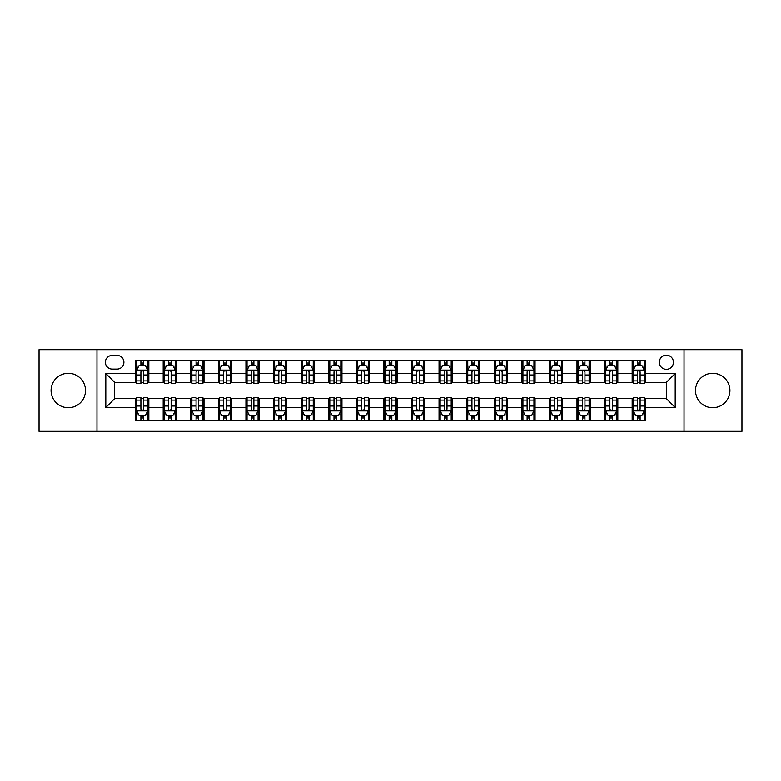 <?xml version="1.0" encoding="UTF-8"?>
<svg xmlns="http://www.w3.org/2000/svg" width="781" height="781" viewBox="0 0 781 781"><rect width="100%" height="100%" fill="white"/><g stroke="black" fill="none" stroke-linecap="round" stroke-linejoin="round"><path stroke-width="1.17" d="M712.711 373.289A17.211 17.211 0 0 0 695.49 390.5A17.211 17.211 0 0 0 712.711 407.711A17.211 17.211 0 0 0 729.923 390.5A17.211 17.211 0 0 0 712.711 373.289M68.289 373.289A17.211 17.211 0 0 0 51.077 390.5A17.211 17.211 0 0 0 68.289 407.711A17.211 17.211 0 0 0 85.51 390.5A17.211 17.211 0 0 0 68.289 373.289M666.359 355.189A7.058 7.058 0 0 0 659.301 362.247A7.058 7.058 0 0 0 666.359 369.315A7.058 7.058 0 0 0 673.427 362.247A7.058 7.058 0 0 0 666.359 355.189M684.019 431.327L741.95 431.327L741.95 349.673L684.019 349.673L684.019 431.327L96.981 431.327L96.981 349.673L39.05 349.673L39.05 431.327L96.981 431.327M112.21 369.091L117.062 369.091A6.844 6.844 0 0 0 123.906 362.247A6.844 6.844 0 0 0 117.062 355.414L112.21 355.414A6.844 6.844 0 0 0 105.367 362.247A6.844 6.844 0 0 0 112.21 369.091M684.019 349.673L96.981 349.673M135.601 407.497L105.806 407.497L105.806 373.503L135.601 373.503L135.601 382.339L114.641 382.339L114.641 398.661L135.601 398.661L135.601 420.842L645.399 420.842L645.399 398.661L666.359 398.661L666.359 382.339L645.399 382.339L645.399 373.503L675.194 373.503L675.194 407.497L645.399 407.497M645.399 373.503L645.399 360.158L135.601 360.158L135.601 373.503M632.161 360.158L632.161 382.339L633.264 382.339M637.452 382.339L640.098 382.339M644.296 382.339L645.399 382.339M632.161 382.339L616.707 382.339M604.572 360.158L604.572 382.339L605.675 382.339M609.863 382.339L612.519 382.339M604.572 382.339L589.118 382.339M576.983 360.158L576.983 382.339L578.086 382.339M582.284 382.339L584.93 382.339M576.983 382.339L561.539 382.339M549.394 360.158L549.394 382.339L550.498 382.339M554.695 382.339L557.341 382.339M549.394 382.339L533.95 382.339M521.815 360.158L521.815 382.339L522.919 382.339M527.107 382.339L529.752 382.339M521.815 382.339L506.361 382.339M494.227 360.158L494.227 382.339L495.33 382.339M499.518 382.339L502.173 382.339M494.227 382.339L478.773 382.339M466.638 360.158L466.638 382.339L467.741 382.339M471.939 382.339L474.584 382.339M466.638 382.339L451.193 382.339M439.049 360.158L439.049 382.339L440.152 382.339M444.35 382.339L446.996 382.339M439.049 382.339L423.605 382.339M411.47 360.158L411.47 382.339L412.573 382.339M416.761 382.339L419.407 382.339M411.47 382.339L396.016 382.339M383.881 360.158L383.881 382.339L384.984 382.339M389.172 382.339L391.828 382.339M383.881 382.339L368.427 382.339M356.292 360.158L356.292 382.339L357.395 382.339M361.593 382.339L364.239 382.339M356.292 382.339L340.848 382.339M328.703 360.158L328.703 382.339L329.807 382.339M334.004 382.339L336.65 382.339M328.703 382.339L313.259 382.339M301.124 360.158L301.124 382.339L302.227 382.339M306.416 382.339L309.061 382.339M301.124 382.339L285.67 382.339M273.535 360.158L273.535 382.339L274.639 382.339M278.827 382.339L281.482 382.339M273.535 382.339L258.081 382.339M245.947 360.158L245.947 382.339L247.05 382.339M251.248 382.339L253.893 382.339M245.947 382.339L230.502 382.339M218.358 360.158L218.358 382.339L219.461 382.339M223.659 382.339L226.305 382.339M218.358 382.339L202.914 382.339M190.779 360.158L190.779 382.339L191.882 382.339M196.07 382.339L198.716 382.339M190.779 382.339L175.325 382.339M163.19 360.158L163.19 382.339L164.293 382.339M168.481 382.339L171.137 382.339M163.19 382.339L147.736 382.339M135.601 382.339L136.704 382.339M140.902 382.339L143.548 382.339M135.601 398.661L136.704 398.661M140.902 398.661L143.548 398.661M147.736 398.661L148.839 398.661L148.839 420.842M164.293 398.661L148.839 398.661M168.481 398.661L171.137 398.661M175.325 398.661L176.428 398.661L176.428 420.842M191.882 398.661L176.428 398.661M196.07 398.661L198.716 398.661M202.914 398.661L204.017 398.661L204.017 420.842M219.461 398.661L204.017 398.661M223.659 398.661L226.305 398.661M230.502 398.661L231.606 398.661L231.606 420.842M247.05 398.661L231.606 398.661M251.248 398.661L253.893 398.661M258.081 398.661L259.185 398.661L259.185 420.842M274.639 398.661L259.185 398.661M278.827 398.661L281.482 398.661M285.67 398.661L286.773 398.661L286.773 420.842M302.227 398.661L286.773 398.661M306.416 398.661L309.061 398.661M313.259 398.661L314.362 398.661L314.362 420.842M329.807 398.661L314.362 398.661M334.004 398.661L336.65 398.661M340.848 398.661L341.951 398.661L341.951 420.842M357.395 398.661L341.951 398.661M361.593 398.661L364.239 398.661M368.427 398.661L369.53 398.661L369.53 420.842M384.984 398.661L369.53 398.661M389.172 398.661L391.828 398.661M396.016 398.661L397.119 398.661L397.119 420.842M412.573 398.661L397.119 398.661M416.761 398.661L419.407 398.661M423.605 398.661L424.708 398.661L424.708 420.842M440.152 398.661L424.708 398.661M444.35 398.661L446.996 398.661M451.193 398.661L452.297 398.661L452.297 420.842M467.741 398.661L452.297 398.661M471.939 398.661L474.584 398.661M478.773 398.661L479.876 398.661L479.876 420.842M495.33 398.661L479.876 398.661M499.518 398.661L502.173 398.661M506.361 398.661L507.465 398.661L507.465 420.842M522.919 398.661L507.465 398.661M527.107 398.661L529.752 398.661M533.95 398.661L535.053 398.661L535.053 420.842M550.498 398.661L535.053 398.661M554.695 398.661L557.341 398.661M561.539 398.661L562.642 398.661L562.642 420.842M578.086 398.661L562.642 398.661M582.284 398.661L584.93 398.661M589.118 398.661L590.221 398.661L590.221 420.842M605.675 398.661L590.221 398.661M609.863 398.661L612.519 398.661M616.707 398.661L617.81 398.661L617.81 420.842M633.264 398.661L617.81 398.661M637.452 398.661L640.098 398.661M644.296 398.661L645.399 398.661M148.839 360.158L148.839 382.339M135.601 365.674L136.704 365.674M140.902 365.674L143.548 365.674M147.736 365.674L148.839 365.674M135.601 415.326L136.704 415.326M140.902 415.326L143.548 415.326M147.736 415.326L148.839 415.326M163.19 398.661L163.19 420.842M176.428 360.158L176.428 382.339M163.19 365.674L164.293 365.674M168.481 365.674L171.137 365.674M175.325 365.674L176.428 365.674M163.19 415.326L164.293 415.326M168.481 415.326L171.137 415.326M175.325 415.326L176.428 415.326M190.779 398.661L190.779 420.842M190.779 415.326L191.882 415.326M196.07 415.326L198.716 415.326M202.914 415.326L204.017 415.326M204.017 360.158L204.017 382.339M190.779 365.674L191.882 365.674M196.07 365.674L198.716 365.674M202.914 365.674L204.017 365.674M218.358 398.661L218.358 420.842M218.358 415.326L219.461 415.326M223.659 415.326L226.305 415.326M230.502 415.326L231.606 415.326M231.606 360.158L231.606 382.339M218.358 365.674L219.461 365.674M223.659 365.674L226.305 365.674M230.502 365.674L231.606 365.674M245.947 398.661L245.947 420.842M245.947 415.326L247.05 415.326M251.248 415.326L253.893 415.326M258.081 415.326L259.185 415.326M259.185 360.158L259.185 382.339M245.947 365.674L247.05 365.674M251.248 365.674L253.893 365.674M258.081 365.674L259.185 365.674M273.535 398.661L273.535 420.842M273.535 415.326L274.639 415.326M278.827 415.326L281.482 415.326M285.67 415.326L286.773 415.326M286.773 360.158L286.773 382.339M273.535 365.674L274.639 365.674M278.827 365.674L281.482 365.674M285.67 365.674L286.773 365.674M301.124 398.661L301.124 420.842M301.124 415.326L302.227 415.326M306.416 415.326L309.061 415.326M313.259 415.326L314.362 415.326M314.362 360.158L314.362 382.339M301.124 365.674L302.227 365.674M306.416 365.674L309.061 365.674M313.259 365.674L314.362 365.674M328.703 398.661L328.703 420.842M328.703 415.326L329.807 415.326M334.004 415.326L336.65 415.326M340.848 415.326L341.951 415.326M341.951 360.158L341.951 382.339M328.703 365.674L329.807 365.674M334.004 365.674L336.65 365.674M340.848 365.674L341.951 365.674M356.292 398.661L356.292 420.842M356.292 415.326L357.395 415.326M361.593 415.326L364.239 415.326M368.427 415.326L369.53 415.326M369.53 360.158L369.53 382.339M356.292 365.674L357.395 365.674M361.593 365.674L364.239 365.674M368.427 365.674L369.53 365.674M383.881 398.661L383.881 420.842M383.881 415.326L384.984 415.326M389.172 415.326L391.828 415.326M396.016 415.326L397.119 415.326M397.119 360.158L397.119 382.339M383.881 365.674L384.984 365.674M389.172 365.674L391.828 365.674M396.016 365.674L397.119 365.674M411.47 398.661L411.47 420.842M411.47 415.326L412.573 415.326M416.761 415.326L419.407 415.326M423.605 415.326L424.708 415.326M424.708 360.158L424.708 382.339M411.47 365.674L412.573 365.674M416.761 365.674L419.407 365.674M423.605 365.674L424.708 365.674M439.049 398.661L439.049 420.842M439.049 415.326L440.152 415.326M444.35 415.326L446.996 415.326M451.193 415.326L452.297 415.326M452.297 360.158L452.297 382.339M439.049 365.674L440.152 365.674M444.35 365.674L446.996 365.674M451.193 365.674L452.297 365.674M466.638 398.661L466.638 420.842M466.638 415.326L467.741 415.326M471.939 415.326L474.584 415.326M478.773 415.326L479.876 415.326M479.876 360.158L479.876 382.339M466.638 365.674L467.741 365.674M471.939 365.674L474.584 365.674M478.773 365.674L479.876 365.674M494.227 398.661L494.227 420.842M494.227 415.326L495.33 415.326M499.518 415.326L502.173 415.326M506.361 415.326L507.465 415.326M507.465 360.158L507.465 382.339M494.227 365.674L495.33 365.674M499.518 365.674L502.173 365.674M506.361 365.674L507.465 365.674M521.815 398.661L521.815 420.842M521.815 415.326L522.919 415.326M527.107 415.326L529.752 415.326M533.95 415.326L535.053 415.326M535.053 360.158L535.053 382.339M521.815 365.674L522.919 365.674M527.107 365.674L529.752 365.674M533.95 365.674L535.053 365.674M549.394 398.661L549.394 420.842M549.394 415.326L550.498 415.326M554.695 415.326L557.341 415.326M561.539 415.326L562.642 415.326M562.642 360.158L562.642 382.339M549.394 365.674L550.498 365.674M554.695 365.674L557.341 365.674M561.539 365.674L562.642 365.674M576.983 398.661L576.983 420.842M576.983 415.326L578.086 415.326M582.284 415.326L584.93 415.326M589.118 415.326L590.221 415.326M590.221 360.158L590.221 382.339M576.983 365.674L578.086 365.674M582.284 365.674L584.93 365.674M589.118 365.674L590.221 365.674M604.572 398.661L604.572 420.842M604.572 415.326L605.675 415.326M609.863 415.326L612.519 415.326M616.707 415.326L617.81 415.326M617.81 360.158L617.81 382.339M604.572 365.674L605.675 365.674M609.863 365.674L612.519 365.674M616.707 365.674L617.81 365.674M632.161 398.661L632.161 420.842M632.161 415.326L633.264 415.326M637.452 415.326L640.098 415.326M644.296 415.326L645.399 415.326M632.161 365.674L633.264 365.674M637.452 365.674L640.098 365.674M644.296 365.674L645.399 365.674M114.641 382.339L105.806 373.503M114.641 398.661L105.806 407.497M675.194 373.503L666.359 382.339M675.194 407.497L666.359 398.661M143.548 363.028L140.902 363.028M147.736 380.894L143.548 380.894L143.548 383.656L147.736 383.656L147.736 370.194L145.53 365.781L138.911 365.781L136.704 370.194L136.704 383.656L140.902 383.656L140.902 380.894L136.704 380.894M136.704 370.194L136.704 360.158M147.736 370.194L147.736 360.158M140.902 365.781L140.902 360.158M143.548 360.158L143.548 365.781M143.548 380.894L143.548 371.854C142.669 370.155 141.781 370.155 140.902 371.854L140.902 380.894M140.902 417.972L143.548 417.972M136.704 400.106L140.902 400.106L140.902 397.344L136.704 397.344L136.704 410.806L138.911 415.219L145.53 415.219L147.736 410.806L147.736 397.344L143.548 397.344L143.548 400.106L147.736 400.106M147.736 410.806L147.736 420.842M136.704 410.806L136.704 420.842M143.548 415.219L143.548 420.842M140.902 420.842L140.902 415.219M140.902 400.106L140.902 409.146C141.781 410.845 142.659 410.845 143.548 409.146L143.548 400.106M171.137 363.028L168.481 363.028M175.325 380.894L171.137 380.894L171.137 383.656L175.325 383.656L175.325 370.194L173.118 365.781L166.499 365.781L164.293 370.194L164.293 383.656L168.481 383.656L168.481 380.894L164.293 380.894M164.293 370.194L164.293 360.158M175.325 370.194L175.325 360.158M168.481 365.781L168.481 360.158M171.137 360.158L171.137 365.781M171.137 380.894L171.137 371.854C170.248 370.155 169.37 370.155 168.481 371.854L168.481 380.894M198.716 363.028L196.07 363.028M202.914 380.894L198.716 380.894L198.716 383.656L202.914 383.656L202.914 370.194L200.707 365.781L194.088 365.781L191.882 370.194L191.882 383.656L196.07 383.656L196.07 380.894L191.882 380.894M191.882 370.194L191.882 360.158M202.914 370.194L202.914 360.158M196.07 365.781L196.07 360.158M198.716 360.158L198.716 365.781M198.716 380.894L198.716 371.854C197.837 370.155 196.958 370.155 196.07 371.854L196.07 380.894M226.305 363.028L223.659 363.028M230.502 380.894L226.305 380.894L226.305 383.656L230.502 383.656L230.502 370.194L228.296 365.781L221.667 365.781L219.461 370.194L219.461 383.656L223.659 383.656L223.659 380.894L219.461 380.894M219.461 370.194L219.461 360.158M230.502 370.194L230.502 360.158M223.659 365.781L223.659 360.158M226.305 360.158L226.305 365.781M226.305 380.894L226.305 371.854C225.426 370.155 224.537 370.155 223.659 371.854L223.659 380.894M168.481 417.972L171.137 417.972M164.293 400.106L168.481 400.106L168.481 397.344L164.293 397.344L164.293 410.806L166.499 415.219L173.118 415.219L175.325 410.806L175.325 397.344L171.137 397.344L171.137 400.106L175.325 400.106M175.325 410.806L175.325 420.842M164.293 410.806L164.293 420.842M171.137 415.219L171.137 420.842M168.481 420.842L168.481 415.219M168.481 400.106L168.481 409.146C169.37 410.845 170.248 410.845 171.137 409.146L171.137 400.106M196.07 417.972L198.716 417.972M191.882 400.106L196.07 400.106L196.07 397.344L191.882 397.344L191.882 410.806L194.088 415.219L200.707 415.219L202.914 410.806L202.914 397.344L198.716 397.344L198.716 400.106L202.914 400.106M202.914 410.806L202.914 420.842M191.882 410.806L191.882 420.842M198.716 415.219L198.716 420.842M196.07 420.842L196.07 415.219M196.07 400.106L196.07 409.146C196.949 410.845 197.837 410.845 198.716 409.146L198.716 400.106M223.659 417.972L226.305 417.972M219.461 400.106L223.659 400.106L223.659 397.344L219.461 397.344L219.461 410.806L221.667 415.219L228.296 415.219L230.502 410.806L230.502 397.344L226.305 397.344L226.305 400.106L230.502 400.106M230.502 410.806L230.502 420.842M219.461 410.806L219.461 420.842M226.305 415.219L226.305 420.842M223.659 420.842L223.659 415.219M223.659 400.106L223.659 409.146C224.537 410.845 225.426 410.845 226.305 409.146L226.305 400.106M253.893 363.028L251.248 363.028M258.081 380.894L253.893 380.894L253.893 383.656L258.081 383.656L258.081 370.194L255.875 365.781L249.256 365.781L247.05 370.194L247.05 383.656L251.248 383.656L251.248 380.894L247.05 380.894M247.05 370.194L247.05 360.158M258.081 370.194L258.081 360.158M251.248 365.781L251.248 360.158M253.893 360.158L253.893 365.781M253.893 380.894L253.893 371.854C253.015 370.155 252.126 370.155 251.248 371.854L251.248 380.894M251.248 417.972L253.893 417.972M247.05 400.106L251.248 400.106L251.248 397.344L247.05 397.344L247.05 410.806L249.256 415.219L255.875 415.219L258.081 410.806L258.081 397.344L253.893 397.344L253.893 400.106L258.081 400.106M258.081 410.806L258.081 420.842M247.05 410.806L247.05 420.842M253.893 415.219L253.893 420.842M251.248 420.842L251.248 415.219M251.248 400.106L251.248 409.146C252.126 410.845 253.005 410.845 253.893 409.146L253.893 400.106M281.482 363.028L278.827 363.028M285.67 380.894L281.482 380.894L281.482 383.656L285.67 383.656L285.67 370.194L283.464 365.781L276.845 365.781L274.639 370.194L274.639 383.656L278.827 383.656L278.827 380.894L274.639 380.894M274.639 370.194L274.639 360.158M285.67 370.194L285.67 360.158M278.827 365.781L278.827 360.158M281.482 360.158L281.482 365.781M281.482 380.894L281.482 371.854C280.594 370.155 279.715 370.155 278.827 371.854L278.827 380.894M309.061 363.028L306.416 363.028M313.259 380.894L309.061 380.894L309.061 383.656L313.259 383.656L313.259 370.194L311.053 365.781L304.434 365.781L302.227 370.194L302.227 383.656L306.416 383.656L306.416 380.894L302.227 380.894M302.227 370.194L302.227 360.158M313.259 370.194L313.259 360.158M306.416 365.781L306.416 360.158M309.061 360.158L309.061 365.781M309.061 380.894L309.061 371.854C308.183 370.155 307.304 370.155 306.416 371.854L306.416 380.894M336.65 363.028L334.004 363.028M340.848 380.894L336.65 380.894L336.65 383.656L340.848 383.656L340.848 370.194L338.642 365.781L332.013 365.781L329.807 370.194L329.807 383.656L334.004 383.656L334.004 380.894L329.807 380.894M329.807 370.194L329.807 360.158M340.848 370.194L340.848 360.158M334.004 365.781L334.004 360.158M336.65 360.158L336.65 365.781M336.65 380.894L336.65 371.854C335.771 370.155 334.883 370.155 334.004 371.854L334.004 380.894M364.239 363.028L361.593 363.028M368.427 380.894L364.239 380.894L364.239 383.656L368.427 383.656L368.427 370.194L366.221 365.781L359.602 365.781L357.395 370.194L357.395 383.656L361.593 383.656L361.593 380.894L357.395 380.894M357.395 370.194L357.395 360.158M368.427 370.194L368.427 360.158M361.593 365.781L361.593 360.158M364.239 360.158L364.239 365.781M364.239 380.894L364.239 371.854C363.36 370.155 362.472 370.155 361.593 371.854L361.593 380.894M391.828 363.028L389.172 363.028M396.016 380.894L391.828 380.894L391.828 383.656L396.016 383.656L396.016 370.194L393.809 365.781L387.191 365.781L384.984 370.194L384.984 383.656L389.172 383.656L389.172 380.894L384.984 380.894M384.984 370.194L384.984 360.158M396.016 370.194L396.016 360.158M389.172 365.781L389.172 360.158M391.828 360.158L391.828 365.781M391.828 380.894L391.828 371.854C390.939 370.155 390.061 370.155 389.172 371.854L389.172 380.894M278.827 417.972L281.482 417.972M274.639 400.106L278.827 400.106L278.827 397.344L274.639 397.344L274.639 410.806L276.845 415.219L283.464 415.219L285.67 410.806L285.67 397.344L281.482 397.344L281.482 400.106L285.67 400.106M285.67 410.806L285.67 420.842M274.639 410.806L274.639 420.842M281.482 415.219L281.482 420.842M278.827 420.842L278.827 415.219M278.827 400.106L278.827 409.146C279.715 410.845 280.594 410.845 281.482 409.146L281.482 400.106M306.416 417.972L309.061 417.972M302.227 400.106L306.416 400.106L306.416 397.344L302.227 397.344L302.227 410.806L304.434 415.219L311.053 415.219L313.259 410.806L313.259 397.344L309.061 397.344L309.061 400.106L313.259 400.106M313.259 410.806L313.259 420.842M302.227 410.806L302.227 420.842M309.061 415.219L309.061 420.842M306.416 420.842L306.416 415.219M306.416 400.106L306.416 409.146C307.294 410.845 308.183 410.845 309.061 409.146L309.061 400.106M334.004 417.972L336.65 417.972M329.807 400.106L334.004 400.106L334.004 397.344L329.807 397.344L329.807 410.806L332.013 415.219L338.642 415.219L340.848 410.806L340.848 397.344L336.65 397.344L336.65 400.106L340.848 400.106M340.848 410.806L340.848 420.842M329.807 410.806L329.807 420.842M336.65 415.219L336.65 420.842M334.004 420.842L334.004 415.219M334.004 400.106L334.004 409.146C334.883 410.845 335.771 410.845 336.65 409.146L336.65 400.106M361.593 417.972L364.239 417.972M357.395 400.106L361.593 400.106L361.593 397.344L357.395 397.344L357.395 410.806L359.602 415.219L366.221 415.219L368.427 410.806L368.427 397.344L364.239 397.344L364.239 400.106L368.427 400.106M368.427 410.806L368.427 420.842M357.395 410.806L357.395 420.842M364.239 415.219L364.239 420.842M361.593 420.842L361.593 415.219M361.593 400.106L361.593 409.146C362.472 410.845 363.35 410.845 364.239 409.146L364.239 400.106M389.172 417.972L391.828 417.972M384.984 400.106L389.172 400.106L389.172 397.344L384.984 397.344L384.984 410.806L387.191 415.219L393.809 415.219L396.016 410.806L396.016 397.344L391.828 397.344L391.828 400.106L396.016 400.106M396.016 410.806L396.016 420.842M384.984 410.806L384.984 420.842M391.828 415.219L391.828 420.842M389.172 420.842L389.172 415.219M389.172 400.106L389.172 409.146C390.061 410.845 390.939 410.845 391.828 409.146L391.828 400.106M419.407 363.028L416.761 363.028M423.605 380.894L419.407 380.894L419.407 383.656L423.605 383.656L423.605 370.194L421.398 365.781L414.779 365.781L412.573 370.194L412.573 383.656L416.761 383.656L416.761 380.894L412.573 380.894M412.573 370.194L412.573 360.158M423.605 370.194L423.605 360.158M416.761 365.781L416.761 360.158M419.407 360.158L419.407 365.781M419.407 380.894L419.407 371.854C418.528 370.155 417.65 370.155 416.761 371.854L416.761 380.894M416.761 417.972L419.407 417.972M412.573 400.106L416.761 400.106L416.761 397.344L412.573 397.344L412.573 410.806L414.779 415.219L421.398 415.219L423.605 410.806L423.605 397.344L419.407 397.344L419.407 400.106L423.605 400.106M423.605 410.806L423.605 420.842M412.573 410.806L412.573 420.842M419.407 415.219L419.407 420.842M416.761 420.842L416.761 415.219M416.761 400.106L416.761 409.146C417.64 410.845 418.528 410.845 419.407 409.146L419.407 400.106M446.996 363.028L444.35 363.028M451.193 380.894L446.996 380.894L446.996 383.656L451.193 383.656L451.193 370.194L448.987 365.781L442.358 365.781L440.152 370.194L440.152 383.656L444.35 383.656L444.35 380.894L440.152 380.894M440.152 370.194L440.152 360.158M451.193 370.194L451.193 360.158M444.35 365.781L444.35 360.158M446.996 360.158L446.996 365.781M446.996 380.894L446.996 371.854C446.117 370.155 445.229 370.155 444.35 371.854L444.35 380.894M444.35 417.972L446.996 417.972M440.152 400.106L444.35 400.106L444.35 397.344L440.152 397.344L440.152 410.806L442.358 415.219L448.987 415.219L451.193 410.806L451.193 397.344L446.996 397.344L446.996 400.106L451.193 400.106M451.193 410.806L451.193 420.842M440.152 410.806L440.152 420.842M446.996 415.219L446.996 420.842M444.35 420.842L444.35 415.219M444.35 400.106L444.35 409.146C445.229 410.845 446.117 410.845 446.996 409.146L446.996 400.106M474.584 363.028L471.939 363.028M478.773 380.894L474.584 380.894L474.584 383.656L478.773 383.656L478.773 370.194L476.566 365.781L469.947 365.781L467.741 370.194L467.741 383.656L471.939 383.656L471.939 380.894L467.741 380.894M467.741 370.194L467.741 360.158M478.773 370.194L478.773 360.158M471.939 365.781L471.939 360.158M474.584 360.158L474.584 365.781M474.584 380.894L474.584 371.854C473.706 370.155 472.817 370.155 471.939 371.854L471.939 380.894M471.939 417.972L474.584 417.972M467.741 400.106L471.939 400.106L471.939 397.344L467.741 397.344L467.741 410.806L469.947 415.219L476.566 415.219L478.773 410.806L478.773 397.344L474.584 397.344L474.584 400.106L478.773 400.106M478.773 410.806L478.773 420.842M467.741 410.806L467.741 420.842M474.584 415.219L474.584 420.842M471.939 420.842L471.939 415.219M471.939 400.106L471.939 409.146C472.817 410.845 473.696 410.845 474.584 409.146L474.584 400.106M502.173 363.028L499.518 363.028M506.361 380.894L502.173 380.894L502.173 383.656L506.361 383.656L506.361 370.194L504.155 365.781L497.536 365.781L495.33 370.194L495.33 383.656L499.518 383.656L499.518 380.894L495.33 380.894M495.33 370.194L495.33 360.158M506.361 370.194L506.361 360.158M499.518 365.781L499.518 360.158M502.173 360.158L502.173 365.781M502.173 380.894L502.173 371.854C501.285 370.155 500.406 370.155 499.518 371.854L499.518 380.894M499.518 417.972L502.173 417.972M495.33 400.106L499.518 400.106L499.518 397.344L495.33 397.344L495.33 410.806L497.536 415.219L504.155 415.219L506.361 410.806L506.361 397.344L502.173 397.344L502.173 400.106L506.361 400.106M506.361 410.806L506.361 420.842M495.33 410.806L495.33 420.842M502.173 415.219L502.173 420.842M499.518 420.842L499.518 415.219M499.518 400.106L499.518 409.146C500.406 410.845 501.285 410.845 502.173 409.146L502.173 400.106M529.752 363.028L527.107 363.028M533.95 380.894L529.752 380.894L529.752 383.656L533.95 383.656L533.95 370.194L531.744 365.781L525.125 365.781L522.919 370.194L522.919 383.656L527.107 383.656L527.107 380.894L522.919 380.894M522.919 370.194L522.919 360.158M533.95 370.194L533.95 360.158M527.107 365.781L527.107 360.158M529.752 360.158L529.752 365.781M529.752 380.894L529.752 371.854C528.874 370.155 527.995 370.155 527.107 371.854L527.107 380.894M527.107 417.972L529.752 417.972M522.919 400.106L527.107 400.106L527.107 397.344L522.919 397.344L522.919 410.806L525.125 415.219L531.744 415.219L533.95 410.806L533.95 397.344L529.752 397.344L529.752 400.106L533.95 400.106M533.95 410.806L533.95 420.842M522.919 410.806L522.919 420.842M529.752 415.219L529.752 420.842M527.107 420.842L527.107 415.219M527.107 400.106L527.107 409.146C527.985 410.845 528.874 410.845 529.752 409.146L529.752 400.106M557.341 363.028L554.695 363.028M561.539 380.894L557.341 380.894L557.341 383.656L561.539 383.656L561.539 370.194L559.333 365.781L552.704 365.781L550.498 370.194L550.498 383.656L554.695 383.656L554.695 380.894L550.498 380.894M550.498 370.194L550.498 360.158M561.539 370.194L561.539 360.158M554.695 365.781L554.695 360.158M557.341 360.158L557.341 365.781M557.341 380.894L557.341 371.854C556.462 370.155 555.574 370.155 554.695 371.854L554.695 380.894M554.695 417.972L557.341 417.972M550.498 400.106L554.695 400.106L554.695 397.344L550.498 397.344L550.498 410.806L552.704 415.219L559.333 415.219L561.539 410.806L561.539 397.344L557.341 397.344L557.341 400.106L561.539 400.106M561.539 410.806L561.539 420.842M550.498 410.806L550.498 420.842M557.341 415.219L557.341 420.842M554.695 420.842L554.695 415.219M554.695 400.106L554.695 409.146C555.574 410.845 556.462 410.845 557.341 409.146L557.341 400.106M582.284 417.972L584.93 417.972M578.086 400.106L582.284 400.106L582.284 397.344L578.086 397.344L578.086 410.806L580.293 415.219L586.912 415.219L589.118 410.806L589.118 397.344L584.93 397.344L584.93 400.106L589.118 400.106M589.118 410.806L589.118 420.842M578.086 410.806L578.086 420.842M584.93 415.219L584.93 420.842M582.284 420.842L582.284 415.219M582.284 400.106L582.284 409.146C583.163 410.845 584.042 410.845 584.93 409.146L584.93 400.106M584.93 363.028L582.284 363.028M589.118 380.894L584.93 380.894L584.93 383.656L589.118 383.656L589.118 370.194L586.912 365.781L580.293 365.781L578.086 370.194L578.086 383.656L582.284 383.656L582.284 380.894L578.086 380.894M578.086 370.194L578.086 360.158M589.118 370.194L589.118 360.158M582.284 365.781L582.284 360.158M584.93 360.158L584.93 365.781M584.93 380.894L584.93 371.854C584.051 370.155 583.163 370.155 582.284 371.854L582.284 380.894M612.519 363.028L609.863 363.028M616.707 380.894L612.519 380.894L612.519 383.656L616.707 383.656L616.707 370.194L614.501 365.781L607.882 365.781L605.675 370.194L605.675 383.656L609.863 383.656L609.863 380.894L605.675 380.894M605.675 370.194L605.675 360.158M616.707 370.194L616.707 360.158M609.863 365.781L609.863 360.158M612.519 360.158L612.519 365.781M612.519 380.894L612.519 371.854C611.63 370.155 610.752 370.155 609.863 371.854L609.863 380.894M609.863 417.972L612.519 417.972M605.675 400.106L609.863 400.106L609.863 397.344L605.675 397.344L605.675 410.806L607.882 415.219L614.501 415.219L616.707 410.806L616.707 397.344L612.519 397.344L612.519 400.106L616.707 400.106M616.707 410.806L616.707 420.842M605.675 410.806L605.675 420.842M612.519 415.219L612.519 420.842M609.863 420.842L609.863 415.219M609.863 400.106L609.863 409.146C610.752 410.845 611.63 410.845 612.519 409.146L612.519 400.106M640.098 363.028L637.452 363.028M644.296 380.894L640.098 380.894L640.098 383.656L644.296 383.656L644.296 370.194L642.089 365.781L635.47 365.781L633.264 370.194L633.264 383.656L637.452 383.656L637.452 380.894L633.264 380.894M633.264 370.194L633.264 360.158M644.296 370.194L644.296 360.158M637.452 365.781L637.452 360.158M640.098 360.158L640.098 365.781M640.098 380.894L640.098 371.854C639.219 370.155 638.341 370.155 637.452 371.854L637.452 380.894M637.452 417.972L640.098 417.972M633.264 400.106L637.452 400.106L637.452 397.344L633.264 397.344L633.264 410.806L635.47 415.219L642.089 415.219L644.296 410.806L644.296 397.344L640.098 397.344L640.098 400.106L644.296 400.106M644.296 410.806L644.296 420.842M633.264 410.806L633.264 420.842M640.098 415.219L640.098 420.842M637.452 420.842L637.452 415.219M637.452 400.106L637.452 409.146C638.331 410.845 639.219 410.845 640.098 409.146L640.098 400.106M163.19 407.497L148.839 407.497M163.19 373.503L148.839 373.503M190.779 373.503L176.428 373.503M190.779 407.497L176.428 407.497M218.358 373.503L204.017 373.503M218.358 407.497L204.017 407.497M245.947 373.503L231.606 373.503M245.947 407.497L231.606 407.497M273.535 373.503L259.185 373.503M273.535 407.497L259.185 407.497M301.124 373.503L286.773 373.503M301.124 407.497L286.773 407.497M328.703 373.503L314.362 373.503M328.703 407.497L314.362 407.497M356.292 373.503L341.951 373.503M356.292 407.497L341.951 407.497M383.881 373.503L369.53 373.503M383.881 407.497L369.53 407.497M411.47 373.503L397.119 373.503M411.47 407.497L397.119 407.497M439.049 373.503L424.708 373.503M439.049 407.497L424.708 407.497M466.638 373.503L452.297 373.503M466.638 407.497L452.297 407.497M494.227 373.503L479.876 373.503M494.227 407.497L479.876 407.497M521.815 373.503L507.465 373.503M521.815 407.497L507.465 407.497M549.394 373.503L535.053 373.503M549.394 407.497L535.053 407.497M576.983 373.503L562.642 373.503M576.983 407.497L562.642 407.497M604.572 373.503L590.221 373.503M604.572 407.497L590.221 407.497M632.161 373.503L617.81 373.503M632.161 407.497L617.81 407.497M147.687 370.087L136.763 370.087M136.704 366.045L138.784 366.045M145.666 366.045L147.736 366.045M140.902 374.978L136.704 374.978M147.736 374.978L143.548 374.978M143.548 364.424L140.902 364.424M136.763 410.913L147.687 410.913M147.736 414.955L145.666 414.955M138.784 414.955L136.704 414.955M143.548 406.022L147.736 406.022M136.704 406.022L140.902 406.022M140.902 416.576L143.548 416.576M175.276 370.087L164.352 370.087M164.293 366.045L166.363 366.045M173.255 366.045L175.325 366.045M168.481 374.978L164.293 374.978M175.325 374.978L171.137 374.978M171.137 364.424L168.481 364.424M202.855 370.087L191.931 370.087M191.882 366.045L193.952 366.045M200.834 366.045L202.914 366.045M196.07 374.978L191.882 374.978M202.914 374.978L198.716 374.978M198.716 364.424L196.07 364.424M230.444 370.087L219.52 370.087M219.461 366.045L221.54 366.045M228.423 366.045L230.502 366.045M223.659 374.978L219.461 374.978M230.502 374.978L226.305 374.978M226.305 364.424L223.659 364.424M164.352 410.913L175.276 410.913M175.325 414.955L173.255 414.955M166.363 414.955L164.293 414.955M171.137 406.022L175.325 406.022M164.293 406.022L168.481 406.022M168.481 416.576L171.137 416.576M191.931 410.913L202.855 410.913M202.914 414.955L200.834 414.955M193.952 414.955L191.882 414.955M198.716 406.022L202.914 406.022M191.882 406.022L196.07 406.022M196.07 416.576L198.716 416.576M219.52 410.913L230.444 410.913M230.502 414.955L228.423 414.955M221.54 414.955L219.461 414.955M226.305 406.022L230.502 406.022M219.461 406.022L223.659 406.022M223.659 416.576L226.305 416.576M258.033 370.087L247.108 370.087M247.05 366.045L249.129 366.045M256.012 366.045L258.081 366.045M251.248 374.978L247.05 374.978M258.081 374.978L253.893 374.978M253.893 364.424L251.248 364.424M247.108 410.913L258.033 410.913M258.081 414.955L256.012 414.955M249.129 414.955L247.05 414.955M253.893 406.022L258.081 406.022M247.05 406.022L251.248 406.022M251.248 416.576L253.893 416.576M285.621 370.087L274.697 370.087M274.639 366.045L276.708 366.045M283.601 366.045L285.67 366.045M278.827 374.978L274.639 374.978M285.67 374.978L281.482 374.978M281.482 364.424L278.827 364.424M313.201 370.087L302.276 370.087M302.227 366.045L304.297 366.045M311.18 366.045L313.259 366.045M306.416 374.978L302.227 374.978M313.259 374.978L309.061 374.978M309.061 364.424L306.416 364.424M340.789 370.087L329.865 370.087M329.807 366.045L331.886 366.045M338.769 366.045L340.848 366.045M334.004 374.978L329.807 374.978M340.848 374.978L336.65 374.978M336.65 364.424L334.004 364.424M368.378 370.087L357.454 370.087M357.395 366.045L359.475 366.045M366.357 366.045L368.427 366.045M361.593 374.978L357.395 374.978M368.427 374.978L364.239 374.978M364.239 364.424L361.593 364.424M395.957 370.087L385.043 370.087M384.984 366.045L387.054 366.045M393.946 366.045L396.016 366.045M389.172 374.978L384.984 374.978M396.016 374.978L391.828 374.978M391.828 364.424L389.172 364.424M274.697 410.913L285.621 410.913M285.67 414.955L283.601 414.955M276.708 414.955L274.639 414.955M281.482 406.022L285.67 406.022M274.639 406.022L278.827 406.022M278.827 416.576L281.482 416.576M302.276 410.913L313.201 410.913M313.259 414.955L311.18 414.955M304.297 414.955L302.227 414.955M309.061 406.022L313.259 406.022M302.227 406.022L306.416 406.022M306.416 416.576L309.061 416.576M329.865 410.913L340.789 410.913M340.848 414.955L338.769 414.955M331.886 414.955L329.807 414.955M336.65 406.022L340.848 406.022M329.807 406.022L334.004 406.022M334.004 416.576L336.65 416.576M357.454 410.913L368.378 410.913M368.427 414.955L366.357 414.955M359.475 414.955L357.395 414.955M364.239 406.022L368.427 406.022M357.395 406.022L361.593 406.022M361.593 416.576L364.239 416.576M385.043 410.913L395.957 410.913M396.016 414.955L393.946 414.955M387.054 414.955L384.984 414.955M391.828 406.022L396.016 406.022M384.984 406.022L389.172 406.022M389.172 416.576L391.828 416.576M423.546 370.087L412.622 370.087M412.573 366.045L414.643 366.045M421.525 366.045L423.605 366.045M416.761 374.978L412.573 374.978M423.605 374.978L419.407 374.978M419.407 364.424L416.761 364.424M412.622 410.913L423.546 410.913M423.605 414.955L421.525 414.955M414.643 414.955L412.573 414.955M419.407 406.022L423.605 406.022M412.573 406.022L416.761 406.022M416.761 416.576L419.407 416.576M451.135 370.087L440.211 370.087M440.152 366.045L442.231 366.045M449.114 366.045L451.193 366.045M444.35 374.978L440.152 374.978M451.193 374.978L446.996 374.978M446.996 364.424L444.35 364.424M440.211 410.913L451.135 410.913M451.193 414.955L449.114 414.955M442.231 414.955L440.152 414.955M446.996 406.022L451.193 406.022M440.152 406.022L444.35 406.022M444.35 416.576L446.996 416.576M478.724 370.087L467.799 370.087M467.741 366.045L469.82 366.045M476.703 366.045L478.773 366.045M471.939 374.978L467.741 374.978M478.773 374.978L474.584 374.978M474.584 364.424L471.939 364.424M467.799 410.913L478.724 410.913M478.773 414.955L476.703 414.955M469.82 414.955L467.741 414.955M474.584 406.022L478.773 406.022M467.741 406.022L471.939 406.022M471.939 416.576L474.584 416.576M506.303 370.087L495.379 370.087M495.33 366.045L497.399 366.045M504.292 366.045L506.361 366.045M499.518 374.978L495.33 374.978M506.361 374.978L502.173 374.978M502.173 364.424L499.518 364.424M495.379 410.913L506.303 410.913M506.361 414.955L504.292 414.955M497.399 414.955L495.33 414.955M502.173 406.022L506.361 406.022M495.33 406.022L499.518 406.022M499.518 416.576L502.173 416.576M533.892 370.087L522.967 370.087M522.919 366.045L524.988 366.045M531.871 366.045L533.95 366.045M527.107 374.978L522.919 374.978M533.95 374.978L529.752 374.978M529.752 364.424L527.107 364.424M522.967 410.913L533.892 410.913M533.95 414.955L531.871 414.955M524.988 414.955L522.919 414.955M529.752 406.022L533.95 406.022M522.919 406.022L527.107 406.022M527.107 416.576L529.752 416.576M561.48 370.087L550.556 370.087M550.498 366.045L552.577 366.045M559.46 366.045L561.539 366.045M554.695 374.978L550.498 374.978M561.539 374.978L557.341 374.978M557.341 364.424L554.695 364.424M550.556 410.913L561.48 410.913M561.539 414.955L559.46 414.955M552.577 414.955L550.498 414.955M557.341 406.022L561.539 406.022M550.498 406.022L554.695 406.022M554.695 416.576L557.341 416.576M578.145 410.913L589.069 410.913M589.118 414.955L587.048 414.955M580.166 414.955L578.086 414.955M584.93 406.022L589.118 406.022M578.086 406.022L582.284 406.022M582.284 416.576L584.93 416.576M589.069 370.087L578.145 370.087M578.086 366.045L580.166 366.045M587.048 366.045L589.118 366.045M582.284 374.978L578.086 374.978M589.118 374.978L584.93 374.978M584.93 364.424L582.284 364.424M616.648 370.087L605.724 370.087M605.675 366.045L607.745 366.045M614.637 366.045L616.707 366.045M609.863 374.978L605.675 374.978M616.707 374.978L612.519 374.978M612.519 364.424L609.863 364.424M605.724 410.913L616.648 410.913M616.707 414.955L614.637 414.955M607.745 414.955L605.675 414.955M612.519 406.022L616.707 406.022M605.675 406.022L609.863 406.022M609.863 416.576L612.519 416.576M644.237 370.087L633.313 370.087M633.264 366.045L635.334 366.045M642.216 366.045L644.296 366.045M637.452 374.978L633.264 374.978M644.296 374.978L640.098 374.978M640.098 364.424L637.452 364.424M633.313 410.913L644.237 410.913M644.296 414.955L642.216 414.955M635.334 414.955L633.264 414.955M640.098 406.022L644.296 406.022M633.264 406.022L637.452 406.022M637.452 416.576L640.098 416.576"/></g></svg>
